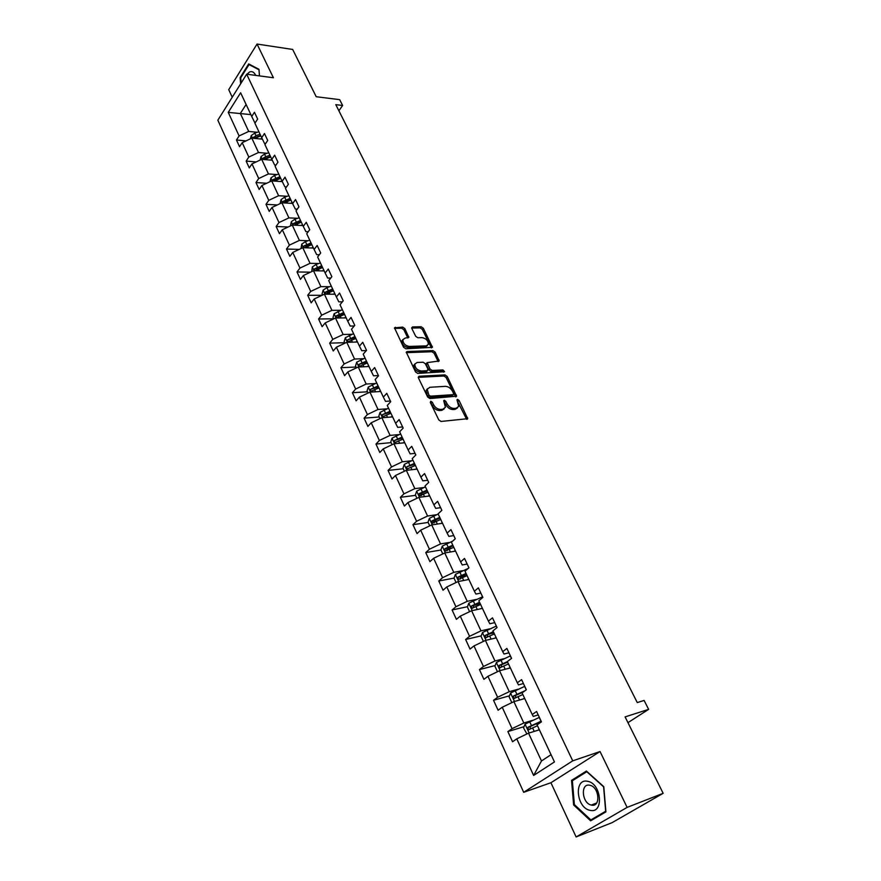 <?xml version="1.0" encoding="UTF-8"?>
<svg xmlns="http://www.w3.org/2000/svg" width="881" height="881" viewBox="0 0 881 881"><rect width="100%" height="100%" fill="white"/><g stroke="black" fill="none" stroke-linecap="round" stroke-linejoin="round"><path stroke-width="1.32" d="M430.787 401.218L430.313 402.441L438.782 419.907L441.051 421.448L467.723 418.695L459.067 400.437L457.525 399.379L456.975 399.798L458.715 406.339L456.193 408.266L454.056 408.432C451.127 408.321 448.748 406.703 446.931 403.575L445.841 401.351L444.277 400.293L443.705 400.723L445.434 407.275L442.835 409.269L440.665 409.434C437.681 409.324 435.28 407.694 433.452 404.544L432.362 402.298L430.787 401.218M663.151 793.318L612.152 822.623L576.119 836.95L627.118 807.392L663.151 793.318L625.092 716.903L648.625 709.359L644.11 700.439L637.271 702.575L335.793 104.652L342.621 105.478L339.67 99.652L316.213 96.723L292.668 49.446L257.054 44.05L228.73 89.653L232.243 97.229M404.875 328.624L402.683 327.104L394.49 327.853L403.564 347.246L405.789 348.777L432.439 347.334L423.332 328.25L421.173 326.752L412.517 326.917L411.845 328.481L415.656 336.245L417.836 337.753L422.142 337.643C426.173 338.48 428.254 340.716 428.386 344.339L426.217 345.892L409.202 346.431C405.128 345.605 403.013 343.37 402.87 339.714L405.139 338.084L408.839 337.412L404.875 328.624L403.872 329.758L401.67 328.25L394.49 328.393M627.118 807.392L600.049 751.537L572.727 760.843L246.669 74.202L273.396 77.748L257.054 44.05M419.114 376.242L418.431 377.927L427.681 397.012L429.939 398.542L456.6 396.208L447.174 376.407L444.982 374.899L419.114 376.242L418.244 377.189M415.524 371.914L406.273 352.147L407.132 351.53L432.978 350.616L435.148 352.114L439.19 360.99L427.197 362.62L429.939 368.941L432.153 370.449L442.956 369.932L444.608 371.716L417.759 373.434L415.524 371.914M255.435 122.437L254.631 122.349L251.735 116.468L254.455 112.261L257.648 119.045L254.906 123.23L261.69 137.711L264.465 133.538L267.714 140.431L264.928 144.594L271.833 159.318L274.652 155.177L277.956 162.181L275.114 166.322L282.129 181.288L285.015 177.169L288.373 184.305L285.466 188.402L292.613 203.632L295.542 199.547L298.956 206.804L296.005 210.878L303.273 226.362L306.269 222.309L309.738 229.688L306.72 233.729L314.11 249.488L317.171 245.469L320.706 252.979L317.634 256.977L325.144 273.011L328.261 269.035L331.862 276.678L328.723 280.643L336.377 296.952L339.548 293.021L343.216 300.795L340.022 304.716L347.808 321.323L351.045 317.424L354.768 325.342L351.508 329.23L359.437 346.134L362.741 342.28L366.54 350.341L363.214 354.173L371.286 371.386L374.656 367.575L378.522 375.78L375.13 379.579L383.345 397.1L386.792 393.344L390.724 401.703L387.255 405.447L395.635 423.298L399.148 419.587L403.157 428.1L399.622 431.8L408.145 449.982L411.735 446.326L415.821 454.992L412.209 458.638L420.898 477.161L424.554 473.56L428.717 482.403L425.027 485.982L433.881 504.868L437.626 501.322L441.866 510.33L438.099 513.854L447.13 533.093L450.951 529.613L455.268 538.787L451.424 542.255L460.62 561.869L464.529 558.444L468.934 567.816L465.003 571.207L474.385 591.206L478.372 587.858L482.865 597.406L478.846 600.732L488.415 621.127L492.49 617.845L497.071 627.58L492.964 630.84L502.721 651.643L506.894 648.438L511.575 658.371L507.368 661.554L517.323 682.775L521.585 679.636L526.353 689.779L522.07 692.884L532.223 714.535L536.584 711.485L541.452 721.825L537.058 724.854L554.446 761.933L533.633 775.456L516.762 738.84L512.544 741.747L507.885 731.582L512.07 728.653L502.214 707.256L498.095 710.24L493.525 700.274L497.622 697.267L487.953 676.289L483.922 679.35L479.44 669.582L483.449 666.499L473.978 645.927L470.025 649.066L465.631 639.485L469.551 636.324L460.267 616.149L456.402 619.354L452.085 609.96L455.918 606.734L446.81 586.944L443.022 590.215L438.793 580.997L442.559 577.705L433.617 558.29L429.906 561.626L425.754 552.574L429.432 549.226L420.666 530.175L417.043 533.578L412.969 524.691L416.57 521.277L407.958 502.577L404.401 506.035L400.403 497.313L403.939 493.845L395.481 475.498L392.001 479L388.08 470.443L391.538 466.919L383.235 448.903L379.821 452.471L375.967 444.057L379.359 440.478L371.209 422.792L367.873 426.404L364.084 418.145L367.399 414.522L359.404 397.144L356.122 400.811L352.411 392.706L355.66 389.028L347.797 371.958L344.592 375.669L340.936 367.696L344.13 363.985L336.41 347.213L333.26 350.968L329.67 343.138L332.798 339.372L325.21 322.898L322.127 326.686L318.592 318.999L321.664 315.2L314.209 299.011L311.18 302.833L307.711 295.278L310.718 291.435L303.383 275.522L300.421 279.387L297.007 271.965L299.958 268.088L292.756 252.44L289.849 256.338L286.49 249.037L289.386 245.127L282.305 229.743L279.453 233.685L276.149 226.494L278.991 222.552L272.031 207.431L269.223 211.396L265.985 204.337L268.771 200.361L261.921 185.484L259.168 189.481L255.986 182.532L258.717 178.524L251.977 163.899L249.279 167.93L246.151 161.091L248.827 157.06L242.198 142.667L239.555 146.72L236.471 140.002L239.103 135.938L228.256 112.383L240.623 92.769L251.735 116.468M572.727 760.843L523.688 792.294L217.849 120.201L246.669 74.202M267.108 153.261L258.507 152.512L251.834 138.152L262.406 139.154M251.834 138.152L242.198 142.667M258.507 152.512L248.827 157.06M265.599 143.592L264.553 143.493L261.69 137.711M277.097 174.581L268.474 173.942L261.69 159.34L272.273 160.221M261.69 159.34L251.977 163.899M268.474 173.942L258.717 178.524M275.951 165.088L274.63 164.978L271.833 159.318M287.239 196.265L278.605 195.725L271.7 180.891L282.305 181.629M271.7 180.891L261.921 185.484M278.605 195.725L268.771 200.361M286.501 186.948L284.882 186.838L282.129 181.288M297.569 218.301L288.913 217.882L281.887 202.795L292.503 203.401M281.887 202.795L272.031 207.431M288.913 217.882L278.991 222.552M297.249 209.16L295.311 209.061L292.613 203.632M308.064 240.722L299.386 240.414L292.25 225.062L302.888 225.536M292.25 225.062L282.305 229.743M299.386 240.414L289.386 245.127M308.196 231.747L305.905 231.659L303.273 226.362M318.735 263.507L310.046 263.331L302.789 247.715L313.438 248.046M302.789 247.715L292.756 252.44M310.046 263.331L299.958 268.088M319.363 254.719L316.686 254.653L314.11 249.488M329.593 286.699L320.882 286.633L313.504 270.753L324.175 270.93M313.504 270.753L303.383 275.522M320.882 286.633L310.718 291.435M330.749 278.077L327.666 278.044L325.144 273.011M340.639 310.277L331.917 310.354L324.406 294.188L335.088 294.221M324.406 294.188L314.209 299.011M331.917 310.354L321.664 315.2M342.368 301.831L338.822 301.842L336.377 296.952M351.871 334.284L343.138 334.483L335.496 318.041L346.2 317.898M335.496 318.041L325.21 322.898M343.138 334.483L332.798 339.372M354.228 325.981L350.186 326.058L347.808 321.323M363.302 358.699L354.558 359.041L346.773 342.302L357.51 342.004M346.773 342.302L336.41 347.213M354.558 359.041L344.13 363.985M366.353 350.55L361.75 350.715L359.437 346.134M374.943 383.554L366.188 384.039L358.259 367.003L369.007 366.529M358.259 367.003L347.797 371.958M366.188 384.039L355.66 389.028M378.412 375.559L373.522 375.802L371.286 371.386M386.792 408.85L378.026 409.478L369.954 392.144L380.713 391.494M369.954 392.144L359.404 397.144M378.026 409.478L367.399 414.522M390.404 401.031L385.504 401.351L383.345 397.1M398.851 434.608L390.074 435.39L381.858 417.737L392.629 416.9M381.858 417.737L371.209 422.792M390.074 435.39L379.359 440.478M402.617 426.955L397.705 427.373L395.635 423.298M411.13 460.829L402.342 461.776L393.983 443.793L404.764 442.769M393.983 443.793L383.235 448.903M402.342 461.776L391.538 466.919M415.05 453.363L410.139 453.869L408.145 449.982M423.64 487.545L414.841 488.647L406.328 470.333L417.12 469.11M406.328 470.333L395.481 475.498M414.841 488.647L403.939 493.845M427.714 480.266L422.792 480.861L420.898 477.161M436.381 514.746L427.571 516.024L418.893 497.369L429.697 495.948M418.893 497.369L407.958 502.577M427.571 516.024L416.57 521.277M440.621 507.676L435.699 508.37L433.881 504.868M449.354 542.465L440.544 543.918L431.701 524.911L442.515 523.27M431.701 524.911L420.666 530.175M440.544 543.918L429.432 549.226M453.77 535.593L448.836 536.386L447.13 533.093M462.58 570.701L453.77 572.342L444.751 552.971L455.576 551.11M444.751 552.971L433.617 558.29M453.77 572.342L442.559 577.705M467.161 564.06L462.239 564.952L460.62 561.869M476.059 599.487L467.238 601.316L458.054 581.57L468.879 579.489M458.054 581.57L446.81 586.944M467.238 601.316L455.918 606.734M480.828 593.067L475.894 594.069L474.385 591.206M489.792 628.825L480.971 630.851L471.61 610.72L482.447 608.397M471.61 610.72L460.267 616.149M480.971 630.851L469.551 636.324M494.748 622.636L489.814 623.748L488.415 621.127M503.8 658.735L494.979 660.959L485.431 640.432L496.267 637.866M485.431 640.432L473.978 645.927M494.979 660.959L483.449 666.499M508.943 652.799L504.02 654.021L502.721 651.643M518.083 689.228L509.262 691.673L499.527 670.738L510.352 667.919M499.527 670.738L487.953 676.289M509.262 691.673L497.622 697.267M523.424 683.546L518.502 684.9L517.323 682.775M532.642 720.328L523.832 722.993L513.898 701.639L524.724 698.556M513.898 701.639L502.214 707.256M523.832 722.993L512.07 728.653M538.203 714.92L533.269 716.396L532.223 714.535M533.633 775.456L541.485 760.964L528.556 733.168L539.381 729.809M528.556 733.168L516.762 738.84M600.049 751.537L550.922 782.735L576.119 836.95M550.922 782.735L523.688 792.294M627.955 722.651L648.625 709.359M338.888 110.775L342.621 105.478M246.096 104.465L240.348 113.462L248.706 131.434L257.285 132.282M250.865 114.607L228.256 112.383M541.485 760.964L551.043 754.676M248.706 131.434L239.103 135.938M524.041 726.66L507.885 731.582M509.46 695.814L493.525 700.274M507.742 662.336L506.278 662.71M495.188 665.551L479.44 669.582M493.933 632.888L489.704 633.868M481.202 635.851L465.631 639.485M480.376 603.992L474.044 605.324M467.481 606.712L452.085 609.96M467.029 575.645L459.849 577M454.034 578.101L438.793 580.997M451.49 548.224L446.458 549.083M440.963 550.008L425.754 552.574M436.569 521.167L433.452 521.629M428.155 522.422L412.969 524.691M422.318 494.461L420.755 494.67M415.579 495.342L400.403 497.313M403.234 468.747L388.08 470.443M391.109 442.636L375.967 444.057M379.204 416.988L364.084 418.145M367.498 391.792L352.411 392.706M356.012 367.036L340.936 367.696M344.713 342.709L329.67 343.138M333.613 318.801L318.592 318.999M322.05 295.3L307.711 295.278M310.486 272.174L297.007 271.965M299.177 249.411L286.49 249.037M288.109 227.012L276.149 226.494M277.262 204.965L265.985 204.337M266.635 183.27L255.986 182.532M256.217 161.906L246.151 161.091M245.997 140.883L236.471 140.002M571.549 780.368L573.619 804.959L590.633 820.828L605.919 811.864L603.782 786.678L586.427 771.051L571.549 780.368L574.808 779.211M259.488 75.909L258.959 69.302L248.684 63.917L240.128 77.627L240.623 83.86M430.324 402.463L432.384 405.645C434.212 408.806 436.613 410.425 439.586 410.535L440.665 409.434M444.156 408.905L441.766 410.37L439.586 410.535M457.448 407.925L455.114 409.368L452.977 409.522C450.048 409.423 447.68 407.804 445.852 404.676L443.848 401.538M466.666 419.323L457.129 400.635M455.565 396.824L446.116 377.509L443.936 376.011L418.255 377.354M428.86 395.084L430.435 396.153L453.153 394.666L453.594 393.488L452.449 391.175C450.654 388.103 448.297 386.495 445.39 386.352L429.873 387.277L427.208 389.292L428.86 395.084L427.803 396.197L429.377 397.276L430.435 396.153M453.33 394.644L452.085 395.767L429.377 397.276M427.406 388.785L426.151 390.404L426.657 393.851L427.726 392.739M427.803 396.197L426.657 393.851M406.262 352.664L431.943 351.739L432.978 350.616M438.165 361.584L434.113 353.237L431.943 351.739M426.657 363.203L426.316 364.778L428.904 370.053L431.106 371.573L441.91 371.033L442.956 369.932M443.473 372.156L441.91 371.033M417.087 362.487L414.841 364.139C414.973 367.895 417.098 370.185 421.228 370.978L427.263 370.692L427.935 369.029L425.347 363.743L423.133 362.223L417.087 362.487M414.929 363.886L413.806 365.274C413.938 369.029 416.063 371.308 420.182 372.101L421.228 370.978M427.582 370.626L426.228 371.804L420.182 372.101M407.826 338.018L403.872 329.758M402.936 339.504L401.846 340.859C402 344.515 404.104 346.751 408.178 347.577L409.202 346.431M427.296 345.649L425.193 347.015L408.178 347.577M431.415 347.918L422.318 329.384L420.16 327.886L411.691 328.051M574.456 804.65L573.619 804.959M240.799 77.715L240.128 77.627M537.377 730.426L539.282 729.589M526.893 733.961L523.534 727.86L525.109 724.105L539.348 717.376M541.154 721.198L528.027 727.221L528.501 729.765L537.476 725.746M530.241 729.05L530.219 726.55L541.341 721.605M522.719 699.129L524.602 698.303M511.817 702.642L509.086 696.75L510.628 692.973L524.735 686.332M525.098 690.693L513.491 696.001L513.931 698.512L522.84 694.536M515.616 697.807L515.671 695.395L523.16 692.092M508.348 668.437L510.22 667.633M497.468 671.729L494.913 666.234L496.421 662.457L510.407 655.893M507.401 661.609L499.23 665.397L499.637 667.864L508.491 663.944M501.278 667.17L501.421 664.836L507.643 662.127M590.05 810.333C604.179 814.11 601.569 783.275 587.594 781.304C573.696 777.956 576.229 807.998 590.05 810.333M591.415 805.091C600.886 807.591 599.443 787.129 590.017 785.301L589.741 785.246C580.293 782.923 581.845 803.252 591.25 805.058L591.415 805.091M572.364 780.742L586.79 771.712L603.606 786.854L605.665 811.247L590.865 819.936L574.379 804.573L572.364 780.742M594.697 818.438L590.865 819.936M255.721 75.403C254.146 72.154 252.109 70.998 249.609 71.945L246.977 74.246M241.141 83.034L240.722 77.836L249.026 64.555L258.97 69.775L259.466 75.909M250.215 64.709L249.026 64.555M494.252 638.351L496.113 637.558M483.394 641.412L481.026 636.302L482.502 632.525L496.355 626.05M493.349 631.644L485.255 635.388L485.629 637.811L494.417 633.935M487.237 637.128L487.435 634.882L493.613 632.217M480.431 608.826L482.281 608.055M469.595 611.689L467.393 606.954L468.835 603.166L482.568 596.778M479.561 602.263L471.544 605.952L471.886 608.331L480.619 604.498M473.46 607.659L473.725 605.489L479.859 602.879M466.875 579.874L468.703 579.114M456.05 582.528L454.023 578.145L455.433 574.357L468.307 568.355M466.038 573.432L458.087 577.066L458.406 579.412L467.073 575.623M460.411 579.026L460.278 576.659L466.357 574.104M453.572 551.462L455.389 550.713M442.769 553.918L440.907 549.887L442.284 546.099L452.691 541.11M452.768 545.141L444.894 548.731L445.18 551.043L453.781 547.299M447.141 550.68L447.074 548.356L453.109 545.857M440.511 523.578L442.317 522.851M429.741 525.847L428.023 522.158L429.377 518.358L438.187 514.03M439.751 517.378L431.932 520.913L432.208 523.193L440.742 519.493M434.124 522.862L434.113 520.594L440.115 518.138M427.692 496.212L429.488 495.496M416.944 498.294L415.38 494.924L416.702 491.135L425.435 486.841M426.977 490.122L419.224 493.624L419.466 495.86L427.946 492.204M421.349 495.551L421.404 493.338L427.351 490.926M415.116 469.342L416.9 468.648M404.39 471.258L402.969 468.196L404.269 464.397L412.914 460.146M414.422 463.373L406.736 466.82L406.967 469.033L415.38 465.41M406.736 466.82L414.819 464.21M402.76 442.967L404.533 442.284M392.067 444.707L390.79 441.943L392.056 438.154L400.613 433.926M402.099 437.097L394.479 440.5L394.688 442.68L403.046 439.101M394.479 440.5L402.518 437.978M390.635 417.054L392.386 416.394M379.964 418.64L378.819 416.173L380.052 412.374L388.543 408.189M390.008 411.295L382.442 414.665L382.629 416.812L390.922 413.266M382.442 414.665L390.437 412.22M378.72 391.616L380.46 390.955M368.082 393.036L367.058 390.845L368.269 387.056L376.683 382.905M378.114 385.955L370.626 389.281L370.791 391.395L379.028 387.893M370.626 389.281L378.566 386.913M367.014 366.617L368.743 365.978M356.398 367.884L355.517 365.967L356.695 362.179L365.031 358.06M366.441 361.067L359.007 364.349L359.162 366.43L367.333 362.961M359.007 364.349L366.914 362.058M355.517 342.059L357.234 341.432M344.934 343.183L344.163 341.531L345.33 337.731L353.589 333.657M354.977 336.608L347.599 339.846L347.731 341.905L355.847 338.469M347.599 339.846L355.45 337.632M344.218 317.931L345.925 317.314M333.657 318.9L333.018 317.501L334.152 313.713L342.346 309.671M343.7 312.568L336.377 315.772L336.509 317.799L344.559 314.407M336.377 315.772L338.546 315.75L344.196 313.625M333.106 294.21L334.813 293.604M322.589 295.047L322.05 293.891L323.162 290.113L326.928 287.635L331.289 286.094M332.622 288.946L325.364 292.107L325.474 294.111L333.47 290.752M325.364 292.107L327.512 292.118L333.128 290.036M322.193 270.896L323.878 270.302M311.698 271.601L312.37 266.91L316.092 264.443L320.42 262.923M315.112 270.775L322.567 267.494M321.73 265.721L314.528 268.848L314.506 270.775M314.528 268.848L316.675 268.892L322.259 266.844M311.456 247.979L313.14 247.396M301.005 248.552L301.754 244.092L305.432 241.625L309.727 240.139M304.683 247.726L311.841 244.632M311.026 242.892L303.879 245.986L303.703 247.737M303.879 245.986L306.026 246.052L311.566 244.048M300.906 225.448L302.579 224.875M290.477 225.899L291.314 221.66L294.948 219.193L299.221 217.739M294.276 225.151L301.302 222.155M300.498 220.448L293.406 223.499L293.142 225.107M293.406 223.499L295.542 223.598L301.049 221.627M290.532 203.291L292.184 202.729M280.136 203.621L281.05 199.602L284.651 197.135L288.891 195.703M284.078 202.916L290.928 200.053M290.146 198.368L283.098 201.386L282.779 202.839M283.098 201.386L285.246 201.518L290.708 199.58M280.323 181.497L281.975 180.946M269.96 181.706L270.952 177.896L274.52 175.44L278.726 174.042M274.046 181.057L280.742 178.314M279.96 176.663L272.978 179.647L272.614 180.946M272.978 179.647L275.114 179.79L280.543 177.885M270.291 160.056L271.921 159.516M260.093 160.089L261.018 156.554L264.542 154.098L268.738 152.721M264.168 159.549L270.709 156.928M269.949 155.298L265.754 156.686L263.012 158.25L262.626 159.417M263.012 158.25L265.137 158.426L270.533 156.554M260.413 138.967L262.053 138.427M250.402 138.824L251.25 135.553L254.741 133.108L258.904 131.754M254.455 138.405L260.842 135.894M260.093 134.286L255.919 135.641L252.825 138.24M253.21 137.205L255.336 137.414L260.688 135.575M432.384 405.645L433.452 404.544M441.766 410.37L442.835 409.269M444.762 402.452L445.841 401.351M445.852 404.676L446.931 403.575M452.977 409.522L454.056 408.432M455.114 409.368L456.193 408.266M457.999 401.527L459.067 400.437M466.467 418.64L467.547 417.561M431.294 403.399L432.362 402.298M443.936 376.011L444.982 374.899M446.116 377.509L447.174 376.407M455.367 396.208L456.435 395.117M452.085 395.767L453.153 394.666M406.251 352.51L407.132 351.53M434.113 353.237L435.148 352.114M437.989 361.078L439.035 359.955M426.316 364.778L427.351 363.655M428.904 370.053L429.939 368.941M431.106 371.573L432.153 370.449M426.228 371.804L427.263 370.692M407.672 337.566L408.685 336.421M425.193 347.015L426.217 345.892M411.658 327.886L412.517 326.917M420.16 327.886L421.173 326.752M422.318 329.384L423.332 328.25M431.25 347.444L432.285 346.321M394.468 328.261L395.349 327.247M401.67 328.25L402.683 327.104M525.065 724.193L529.162 732.981M539.238 717.42L541.033 721.242M532.587 727.904L534.216 731.406M529.657 721.649L531.452 725.481M530.219 726.55L528.027 727.221M510.584 693.072L514.493 701.474M524.624 686.376L526.254 689.856M517.984 696.651L519.559 700.032M515.121 690.517L516.872 694.272M515.671 695.395L513.491 696.001M496.388 662.545L500.122 670.584M510.297 655.949L511.476 658.448M503.668 666.014L505.187 669.263M500.86 659.99L502.577 663.679M501.421 664.836L499.23 665.397M482.458 632.613L486.026 640.289M496.245 626.094L496.983 627.657M489.638 635.961L491.102 639.088M486.874 630.058L488.57 633.67M487.435 634.882L485.255 635.388M468.802 603.254L472.205 610.588M482.458 596.822L482.766 597.483M475.861 606.48L477.271 609.509M473.163 600.699L474.815 604.245M473.725 605.489L471.544 605.952M455.4 574.456L458.649 581.449M462.36 577.573L463.714 580.48M459.706 571.89L461.325 575.37M460.278 576.659L458.087 577.066M442.251 546.187L445.357 552.872M449.101 549.193L450.411 552.002M446.502 543.621L448.099 547.035M447.074 548.356L444.894 548.731M429.344 518.457L432.296 524.823M436.095 521.354L437.361 524.052M433.54 515.881L435.104 519.228M434.113 520.594L431.932 520.913M416.669 491.224L419.488 497.291M423.332 494.021L424.543 496.62M420.821 488.658L422.362 491.939M421.404 493.338L419.224 493.624M404.236 464.496L406.923 470.267M410.799 467.194L411.967 469.694M408.332 461.919L409.841 465.146M392.023 438.242L394.578 443.738M398.498 440.852L399.622 443.264M396.076 435.677L397.551 438.848M380.019 412.473L382.453 417.693M386.407 414.984L387.497 417.297M384.028 409.896L385.493 413.013M368.247 387.144L370.549 392.1M374.535 389.567L375.581 391.803M372.2 384.579L373.632 387.64M356.673 362.267L358.853 366.981M362.884 364.613L363.886 366.76M360.582 359.701L361.992 362.708M345.297 337.83L347.367 342.291M351.42 340.088L352.389 342.147M349.173 335.265L350.55 338.216M334.119 313.812L336.079 318.03M340.165 315.982L341.09 317.964M337.952 311.246L339.306 314.154M323.14 290.201L324.99 294.188M329.098 292.294L329.99 294.199M326.928 287.635L328.261 290.499M312.337 266.998L314.088 270.764M318.228 269.013L319.076 270.852M316.092 264.443L317.391 267.24M301.72 244.191L303.372 247.737M307.535 246.129L308.35 247.88M305.432 241.625L306.72 244.378M291.281 221.759L292.833 225.084M297.018 223.62L297.811 225.305M294.948 219.193L296.225 221.913M281.017 199.69L282.482 202.828M286.688 201.496L287.437 203.115M284.651 197.135L285.896 199.8M270.93 177.995L272.284 180.924M276.513 179.724L277.24 181.277M274.52 175.44L275.742 178.061M260.996 156.653L262.274 159.395M266.514 158.316L267.207 159.802M264.542 154.098L265.754 156.686M251.217 135.652L252.406 138.207M256.679 137.249L257.34 138.68M254.741 133.108L255.919 135.641M467.15 419.257L467.723 418.695M456.072 396.758L456.6 396.208M426.151 390.404L427.208 389.292M426.151 363.743L427.197 362.62M413.806 365.274L414.841 364.139M401.846 340.859L402.87 339.714M529.459 729.479L528.501 729.765M514.801 698.27L513.931 698.512M500.452 667.655L499.637 667.864M596.657 803.009L591.25 805.058M486.389 637.635L485.629 637.811M472.612 608.176L471.886 608.331M459.089 579.28L458.406 579.412M445.841 550.933L445.18 551.043M432.824 523.105L432.208 523.193M420.061 495.783L419.466 495.86M407.518 468.967L406.967 469.033"/></g></svg>
